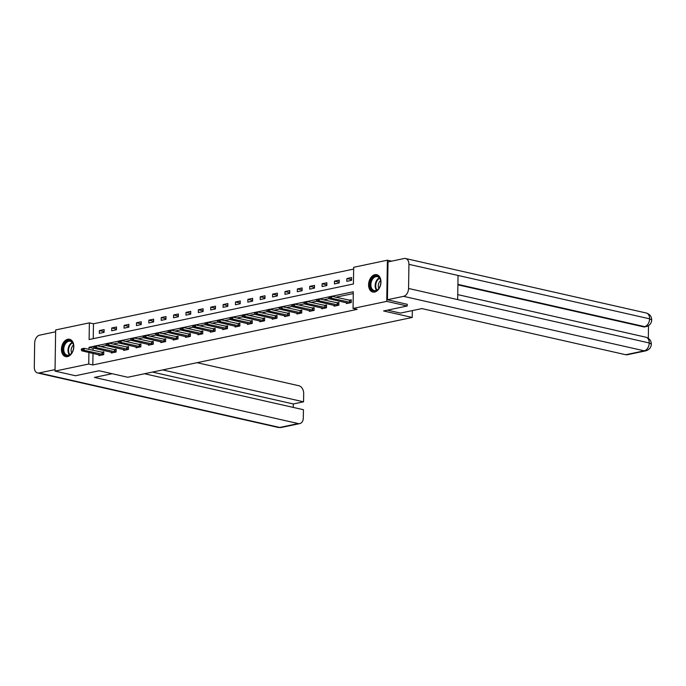 <?xml version="1.0" encoding="UTF-8"?>
<svg xmlns="http://www.w3.org/2000/svg" width="686" height="686" viewBox="0 0 686 686"><rect width="100%" height="100%" fill="white"/><g stroke="black" fill="none" stroke-linecap="round" stroke-linejoin="round"><path stroke-width="1.03" d="M374.642 292.047A8.892 6.02 102.8 0 1 372.815 292.039A8.892 6.02 102.8 0 1 368.682 283.352A8.892 6.02 102.8 0 1 374.916 274.692A8.892 6.02 102.8 0 1 376.743 274.7A8.892 6.02 102.8 0 1 380.876 283.387A8.892 6.02 102.8 0 1 374.642 292.047M67.502 356.617A8.892 6.02 102.8 0 1 65.667 356.609A8.892 6.02 102.8 0 1 61.534 347.922A8.892 6.02 102.8 0 1 67.768 339.261A8.892 6.02 102.8 0 1 69.595 339.27A8.892 6.02 102.8 0 1 73.728 347.956A8.892 6.02 102.8 0 1 67.502 356.617M407.244 304.224L407.218 305.999L383.577 310.964L412.235 317.455L127.776 377.257L99.118 370.766L75.486 375.739L55.017 371.109L55.66 329.94L89.377 322.857L89.111 339.544L353.419 283.978L353.684 267.291L387.393 260.2L386.75 301.368L353.041 308.451L353.299 291.764L331.758 296.292M353.659 269.084L93.468 323.783L89.377 322.857M391.612 261.16L387.393 260.2M412.235 317.455L412.337 310.587M93.468 323.783L93.236 338.678M99.324 333.362L104.083 332.358L104.126 329.58L99.367 330.583L99.324 333.362M111.698 330.763L116.457 329.76L116.509 326.982L111.749 327.977L111.698 330.763M124.08 328.157L128.839 327.162L128.882 324.375L124.123 325.378L124.08 328.157M136.454 325.558L141.213 324.555L141.256 321.777L136.497 322.78L136.454 325.558M148.828 322.952L153.587 321.957L153.63 319.17L148.871 320.173L148.828 322.952M161.201 320.353L165.961 319.35L166.003 316.572L161.244 317.575L161.201 320.353M173.575 317.755L178.334 316.752L178.377 313.974L173.618 314.968L173.575 317.755M185.949 315.148L190.708 314.154L190.751 311.367L185.992 312.37L185.949 315.148M198.323 312.55L203.082 311.547L203.125 308.769L198.365 309.772L198.323 312.55M210.696 309.952L215.455 308.949L215.498 306.17L210.739 307.165L210.696 309.952M223.07 307.345L227.829 306.35L227.872 303.564L223.113 304.567L223.07 307.345M235.444 304.747L240.203 303.744L240.254 300.965L235.495 301.969L235.444 304.747M247.826 302.14L252.585 301.145L252.628 298.359L247.869 299.362L247.826 302.14M260.2 299.542L264.959 298.539L265.002 295.76L260.243 296.764L260.2 299.542M272.574 296.944L277.333 295.94L277.376 293.162L272.616 294.157L272.574 296.944M284.947 294.337L289.706 293.342L289.749 290.555L284.99 291.559L284.947 294.337M297.321 291.739L302.08 290.735L302.123 287.957L297.364 288.96L297.321 291.739M309.695 289.14L314.454 288.137L314.497 285.359L309.738 286.354L309.695 289.14M322.068 286.534L326.828 285.539L326.87 282.752L322.111 283.755L322.068 286.534M334.442 283.935L339.201 282.932L339.244 280.154L334.485 281.149L334.442 283.935M346.816 281.329L351.575 280.334L351.618 277.547L346.859 278.55L346.816 281.329M93.004 353.35L92.824 364.943L357.132 309.377L353.041 308.451M353.273 293.557L335.857 297.218M329.177 298.624L323.483 299.825M316.803 301.223L311.11 302.423M304.421 303.829L298.727 305.021M292.047 306.428L286.354 307.628M279.674 309.034L273.98 310.226M267.3 311.633L261.606 312.833M254.926 314.231L249.232 315.431M242.552 316.838L236.859 318.03M230.179 319.436L224.485 320.636M217.805 322.034L212.111 323.235M205.431 324.641L199.737 325.833M193.058 327.239L187.364 328.44M180.675 329.846L174.981 331.038M168.302 332.444L162.608 333.645M155.928 335.042L150.234 336.243M143.554 337.649L137.86 338.841M131.18 340.247L125.487 341.448M118.807 342.846L113.113 344.046M106.433 345.452L100.739 346.644M94.059 348.051L93.082 348.256L93.056 350.314M98.99 354.705L98.981 355.614L103.74 354.611L103.783 351.832L101.7 352.27M111.364 352.107L111.355 353.007L116.114 352.012L116.157 349.225L114.073 349.663M123.737 349.5L123.729 350.409L128.488 349.406L128.531 346.627L126.447 347.065M136.12 346.902L136.102 347.811L140.862 346.807L140.904 344.029L138.821 344.466M148.493 344.295L148.476 345.204L153.235 344.2L153.278 341.422L151.194 341.86M160.867 341.697L160.85 342.606L165.609 341.602L165.652 338.824L163.568 339.261M173.241 339.098L173.224 339.999L177.983 339.004L178.026 336.217L175.942 336.663M185.614 336.492L185.597 337.401L190.356 336.397L190.399 333.619L188.316 334.056M197.988 333.893L197.971 334.802L202.73 333.799L202.782 331.021L200.689 331.458M210.362 331.295L210.345 332.195L215.112 331.201L215.155 328.414L213.063 328.851M222.736 328.688L222.727 329.597L227.486 328.594L227.529 325.816L225.445 326.253M235.109 326.09L235.101 326.999L239.86 325.996L239.903 323.217L237.819 323.655M247.483 323.483L247.475 324.392L252.234 323.389L252.276 320.611L250.193 321.048M259.865 320.885L259.848 321.794L264.607 320.791L264.65 318.012L262.567 318.45M272.239 318.287L272.222 319.187L276.981 318.193L277.024 315.406L274.94 315.843M284.613 315.68L284.596 316.589L289.355 315.586L289.398 312.807L287.314 313.245M296.987 313.082L296.969 313.991L301.729 312.988L301.771 310.209L299.688 310.647M309.36 310.475L309.343 311.384L314.102 310.389L314.145 307.602L312.061 308.04M321.734 307.877L321.717 308.786L326.476 307.782L326.527 305.004L324.435 305.442M334.108 305.279L334.091 306.188L338.858 305.184L338.901 302.397L336.809 302.843M346.481 302.672L346.473 303.581L351.232 302.577L351.275 299.799L349.191 300.236M407.218 305.999L386.75 301.368M92.824 364.943L88.726 364.017L55.017 371.109M94.076 346.259L88.991 347.33L88.957 349.388M88.914 352.424L88.726 364.017M329.194 296.832L319.384 298.899M316.812 299.439L307.011 301.497M304.438 302.037L294.637 304.095M292.065 304.635L282.263 306.702M279.691 307.242L269.89 309.3M267.317 309.84L257.516 311.898M254.943 312.439L245.142 314.505M242.57 315.046L232.768 317.103M230.196 317.644L220.386 319.71M217.822 320.251L208.012 322.309M205.448 322.849L195.639 324.907M193.066 325.447L183.265 327.514M180.692 328.054L170.891 330.112M168.319 330.652L158.517 332.71M155.945 333.25L146.144 335.317M143.571 335.857L133.77 337.915M131.198 338.455L121.396 340.522M118.824 341.062L109.023 343.12M106.45 343.66L96.64 345.718M93.082 348.256L88.991 347.33M104.101 331.647L99.367 330.583M116.474 329.048L111.749 327.977M128.848 326.45L124.123 325.378M141.222 323.843L136.497 322.78M153.595 321.245L148.871 320.173M165.969 318.647L161.244 317.575M178.343 316.04L173.618 314.968M190.717 313.442L185.992 312.37M203.09 310.835L198.365 309.772M215.473 308.237L210.739 307.165M227.846 305.639L223.113 304.567M240.22 303.032L235.495 301.969M252.594 300.434L247.869 299.362M264.968 297.835L260.243 296.764M277.341 295.229L272.616 294.157M289.715 292.63L284.99 291.559M302.089 290.024L297.364 288.96M314.462 287.425L309.738 286.354M326.836 284.827L322.111 283.755M339.218 282.22L334.485 281.149M351.592 279.622L346.859 278.55M81.282 349.26L82.474 349.346L81.282 349.26L81.771 348.797L84.146 348.299L103.766 352.587M82.474 349.011L84.146 348.299L84.121 350.297L103.74 354.585M100.696 355.254L81.737 350.795L84.121 350.297L82.474 349.346M81.282 349.594L81.737 350.795M70.864 354.027A7.692 5.205 102.8 0 1 63.592 352.818A7.692 5.205 102.8 0 1 65.71 342.151A7.692 5.205 102.8 0 1 73.625 346.19A7.692 5.205 102.8 0 1 72.287 352.098A7.692 5.205 102.8 0 1 70.864 354.027M73.634 346.31A7.126 4.819 -77.2 0 0 70.272 341.234A7.126 4.819 -77.2 0 0 66.31 342.683A7.126 4.819 -77.2 0 0 63.764 349.989A7.126 4.819 -77.2 0 0 67.125 355.134A7.126 4.819 -77.2 0 0 71.087 353.684A7.126 4.819 -77.2 0 0 72.347 351.995M73.479 345.178A5.076 3.43 -77.2 0 0 72.973 345.615A5.076 3.43 -77.2 0 0 71.721 352.947M70.238 339.467L70.246 339.476A8.832 5.977 -77.2 0 0 70.238 339.467A8.832 5.977 -77.2 0 0 65.333 341.268A8.832 5.977 -77.2 0 0 62.169 350.332A8.832 5.977 -77.2 0 0 66.336 356.703A8.832 5.977 -77.2 0 0 66.345 356.703L66.345 356.703M378.012 289.458A7.692 5.205 102.8 0 1 370.74 288.249A7.692 5.205 102.8 0 1 372.858 277.581A7.692 5.205 102.8 0 1 380.773 281.62A7.692 5.205 102.8 0 1 379.435 287.528A7.692 5.205 102.8 0 1 378.012 289.458M380.781 281.74A7.126 4.819 -77.2 0 0 377.42 276.664A7.126 4.819 -77.2 0 0 373.458 278.113A7.126 4.819 -77.2 0 0 370.903 285.419A7.126 4.819 -77.2 0 0 374.273 290.564A7.126 4.819 -77.2 0 0 378.226 289.115A7.126 4.819 -77.2 0 0 379.487 287.425M380.619 280.608A5.076 3.43 -77.2 0 0 380.121 281.046A5.076 3.43 -77.2 0 0 378.861 288.377M377.386 274.897L377.394 274.906A8.832 5.977 -77.2 0 0 377.386 274.897A8.832 5.977 -77.2 0 0 372.481 276.698A8.832 5.977 -77.2 0 0 369.308 285.762A8.832 5.977 -77.2 0 0 373.484 292.133A8.832 5.977 -77.2 0 0 373.493 292.133L373.493 292.133M112.092 373.707L94.436 377.42L298.281 423.562A6.843 4.811 78.1 0 0 299.791 423.588A6.843 4.811 78.1 0 0 303.298 418.006L303.426 409.714L144.506 373.741M37.627 372.97A7.014 4.742 -77.2 0 0 39.068 372.97L279.759 427.455A6.843 4.811 78.1 0 0 281.269 427.481L278.319 427.455L37.627 372.97A7.014 4.742 -77.2 0 1 34.3 367.156L34.677 343.017A7.014 4.742 -77.2 0 1 39.668 335.145L55.635 331.792M39.068 372.97L55.043 369.617M293.265 407.415L293.316 403.968L303.555 401.816L303.684 393.524A6.843 4.811 78.1 0 0 298.873 385.738L197.054 362.688M303.555 401.816L162.659 369.917M293.316 403.968L152.429 372.069M387.496 310.149L400.47 313.082L421.881 308.58L625.735 354.731L644.257 350.829L403.565 296.343L387.427 299.739L407.244 304.327M403.565 296.343A7.014 4.742 -77.2 0 0 408.556 288.48L457.673 299.602L458.051 275.455L408.933 264.342L408.556 288.48M408.933 264.342A7.014 4.742 -77.2 0 0 405.598 258.528A7.014 4.742 -77.2 0 0 404.157 258.519L388.019 261.915L387.427 299.739M648.313 338.267L648.51 325.679M645.766 350.855C649.342 349.697 651.194 347.442 651.323 344.089L649.239 342.966A7.014 4.742 -77.2 0 1 644.257 350.829A6.843 4.811 78.1 0 0 645.766 350.855L627.244 354.748A6.843 4.811 -101.9 0 1 625.735 354.731M643.562 326.862L645.08 326.879A6.843 4.811 -101.9 0 1 643.562 326.862L457.905 284.836M457.914 284.364L644.634 326.639A7.014 4.742 -77.2 0 0 649.616 318.827L651.7 319.933C651.631 316.503 649.831 314.197 646.289 313.013L405.598 258.528M93.665 346.662L94.848 346.747L93.665 346.662L94.145 346.19L96.52 345.693L116.14 349.98M94.848 346.413L96.52 345.693L96.494 347.699L116.114 351.987M113.07 352.647L94.111 348.196L96.494 347.699L94.848 346.747M93.656 346.996L94.111 348.196M106.038 344.063L107.222 344.14L106.038 344.063L106.519 343.592L108.894 343.094L128.522 347.382M107.222 343.815L108.894 343.094L108.868 345.092L128.488 349.38M125.444 350.049L106.484 345.598L108.868 345.092L107.222 344.14M106.03 344.398L106.484 345.598M118.412 341.457L119.596 341.542L118.412 341.457L118.892 340.993L121.276 340.488L140.896 344.784M119.596 341.208L121.276 340.488L121.242 342.494L140.862 346.782M137.817 347.442L118.858 342.991L121.242 342.494L119.596 341.542M118.404 341.791L118.858 342.991M130.786 338.858L131.969 338.944L130.786 338.858L131.266 338.387L133.65 337.889L153.27 342.177M131.978 338.61L133.65 337.889L133.616 339.896L153.235 344.183M150.191 344.844L131.232 340.393L133.616 339.896L131.969 338.944M130.777 339.193L131.232 340.393M143.16 336.26L144.343 336.337L143.16 336.26L143.64 335.788L146.024 335.291L165.643 339.579M144.352 336.003L146.024 335.291L145.989 337.289L165.609 341.577M162.573 342.245L143.614 337.795L145.989 337.289L144.343 336.337M143.151 336.594L143.614 337.795M155.533 333.653L156.717 333.739L155.533 333.653L156.014 333.19L158.397 332.684L178.017 336.972M156.725 333.405L158.397 332.684L158.363 334.691L177.983 338.978M174.947 339.639L155.988 335.188L158.363 334.691L156.717 333.739M155.525 333.988L155.988 335.188M167.907 331.055L169.09 331.141L167.907 331.055L168.387 330.583L170.771 330.086L190.391 334.374M169.099 330.806L170.771 330.086L170.737 332.084L190.356 336.38M187.321 337.04L168.362 332.59L170.737 332.084L169.09 331.141M167.907 331.389L168.362 332.59M180.281 328.448L181.464 328.534L180.281 328.448L180.761 327.985L183.145 327.488L202.764 331.775M181.473 328.2L183.145 327.488L183.111 329.486L202.73 333.773M199.695 334.442L180.735 329.983L183.111 329.486L181.464 328.534M180.281 328.783L180.735 329.983M192.655 325.85L193.838 325.936L192.655 325.85L193.143 325.378L195.519 324.881L215.138 329.169M193.846 325.601L195.519 324.881L195.484 326.888L215.112 331.175M212.068 331.835L193.109 327.385L195.484 326.888L193.838 325.936M192.655 326.184L193.109 327.385M205.028 323.252L206.22 323.329L205.028 323.252L205.517 322.78L207.892 322.283L227.512 326.57M206.22 323.003L207.892 322.283L207.867 324.281L227.486 328.568M224.442 329.237L205.483 324.787L207.867 324.281L206.22 323.329M205.028 323.586L205.483 324.787M217.411 320.645L218.594 320.731L217.411 320.645L217.891 320.182L220.266 319.676L239.886 323.972M218.594 320.396L220.266 319.676L220.24 321.683L239.86 325.97M236.816 326.63L217.856 322.18L220.24 321.683L218.594 320.731M217.402 320.979L217.856 322.18M229.784 318.047L230.968 318.132L229.784 318.047L230.264 317.575L232.64 317.078L252.268 321.365M230.968 317.798L232.64 317.078L232.614 319.084L252.234 323.372M249.19 324.032L230.23 319.582L232.614 319.084L230.968 318.132M229.776 318.381L230.23 319.582M242.158 315.449L243.341 315.526L242.158 315.449L242.638 314.977L245.022 314.48L264.642 318.767M243.341 315.191L245.022 314.48L244.988 316.478L264.607 320.765M261.563 321.434L242.604 316.975L244.988 316.478L243.341 315.526M242.149 315.774L242.604 316.975M254.532 312.842L255.715 312.927L254.532 312.842L255.012 312.379L257.396 311.873L277.015 316.16M255.724 312.593L257.396 311.873L257.361 313.879L276.981 318.167M273.937 318.827L254.978 314.377L257.361 313.879L255.715 312.927M254.523 313.176L254.978 314.377M266.905 310.244L268.089 310.329L266.905 310.244L267.386 309.772L269.77 309.275L289.389 313.562M268.097 309.995L269.77 309.275L269.735 311.273L289.355 315.569M286.319 316.229L267.36 311.778L269.735 311.273L268.089 310.329M266.897 310.578L267.36 311.778M279.279 307.637L280.463 307.722L279.279 307.637L279.759 307.174L282.143 306.668L301.763 310.964M280.471 307.388L282.143 306.668L282.109 308.674L301.729 312.962M298.693 313.622L279.734 309.172L282.109 308.674L280.463 307.722M279.271 307.971L279.734 309.172M291.653 305.038L292.836 305.124L291.653 305.038L292.133 304.567L294.517 304.07L314.137 308.357M292.845 304.79L294.517 304.07L294.483 306.076L314.102 310.364M311.067 311.024L292.107 306.573L294.483 306.076L292.836 305.124M291.653 305.373L292.107 306.573M304.027 302.44L305.21 302.517L304.027 302.44L304.515 301.969L306.891 301.471L326.51 305.759M305.219 302.192L306.891 301.471L306.856 303.469L326.476 307.757M323.44 308.426L304.481 303.975L306.856 303.469L305.21 302.517M304.027 302.775L304.481 303.975M316.4 299.833L317.584 299.919L316.4 299.833L316.889 299.37L319.264 298.864L338.884 303.161M317.592 299.585L319.264 298.864L319.23 300.871L338.858 305.159M335.814 305.819L316.855 301.368L319.23 300.871L317.584 299.919M316.4 300.168L316.855 301.368M328.774 297.235L329.966 297.321L328.774 297.235L329.263 296.764L331.638 296.266L351.258 300.554M329.966 296.987L331.638 296.266L331.612 298.264L351.232 302.56M348.188 303.221L329.229 298.77L331.612 298.264L329.966 297.321M328.774 297.57L329.229 298.77M102.411 354.422L102.446 352.424M102.128 354.379L102.163 352.372M69.432 354.859A7.126 4.819 102.8 0 1 70.581 343.643A7.126 4.819 102.8 0 1 72.236 342.468M72.519 342.846A6.894 4.665 -77.2 0 0 71.061 343.918A6.894 4.665 -77.2 0 0 69.852 354.645M376.571 290.289A7.126 4.819 102.8 0 1 377.72 279.073A7.126 4.819 102.8 0 1 379.375 277.899M379.667 278.276A6.894 4.665 -77.2 0 0 378.209 279.348A6.894 4.665 -77.2 0 0 377 290.075M278.319 427.455A7.014 4.742 -77.2 0 0 279.759 427.455L298.281 423.562M651.323 344.089C651.237 340.676 649.436 338.387 645.912 337.212A7.014 4.742 -77.2 0 1 649.239 342.966L457.673 299.602M458.051 275.455L649.616 318.827A7.014 4.742 -77.2 0 0 646.289 313.013M114.785 351.824L114.819 349.817M114.502 351.772L114.536 349.774M127.159 349.217L127.193 347.219M126.876 349.174L126.91 347.167M139.532 346.619L139.567 344.621M139.249 346.567L139.284 344.569M151.915 344.02L151.94 342.014M151.623 343.969L151.657 341.962M164.288 341.414L164.314 339.416M163.997 341.371L164.031 339.364M176.662 338.815L176.688 336.809M176.379 338.764L176.405 336.766M189.036 336.217L189.07 334.211M188.753 336.166L188.779 334.159M201.41 333.61L201.444 331.612M201.127 333.567L201.152 331.561M213.783 331.012L213.818 329.006M213.5 330.961L213.526 328.963M226.157 328.405L226.191 326.407M225.874 328.362L225.908 326.356M238.531 325.807L238.565 323.801M238.248 325.756L238.282 323.758M250.905 323.209L250.939 321.202M250.622 323.157L250.656 321.151M263.287 320.602L263.313 318.604M262.995 320.559L263.03 318.553M275.661 318.004L275.686 315.997M275.369 317.952L275.403 315.954M288.034 315.397L288.06 313.399M287.743 315.354L287.777 313.348M300.408 312.799L300.434 310.801M300.125 312.747L300.151 310.749M312.782 310.201L312.816 308.194M312.499 310.149L312.524 308.151M325.155 307.594L325.19 305.596M324.872 307.551L324.898 305.544M337.529 304.996L337.563 302.989M337.246 304.944L337.28 302.946M349.903 302.397L349.937 300.391M349.62 302.346L349.654 300.339M299.791 423.588L281.269 427.481M645.912 337.212L457.751 294.611M646.143 326.656C649.702 325.507 651.554 323.269 651.7 319.933"/></g></svg>
